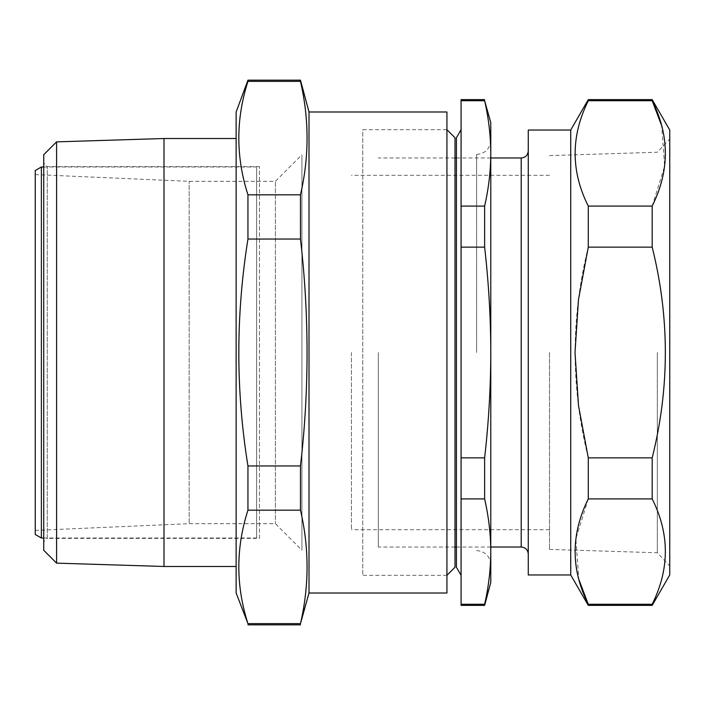 <?xml version="1.0" encoding="UTF-8"?>
<svg xmlns="http://www.w3.org/2000/svg" width="705" height="705" viewBox="0 0 705 705"><rect width="100%" height="100%" fill="white"/><g stroke="black" fill="none" stroke-linecap="round" stroke-linejoin="round"><path stroke-width="0.53" stroke-dasharray="3.52 2.64" d="M247.948 239.048L300.471 239.048L300.471 194.818L247.948 194.818L247.948 239.048C235.787 315.1 235.787 390.729 247.948 465.952L300.471 465.952C309.248 390.658 309.248 315.02 300.471 239.048M247.948 465.952L247.948 510.182L300.471 510.182L300.471 465.952M247.948 510.182C235.787 547.996 235.787 585.811 247.948 623.634L300.471 623.634C309.248 585.811 309.248 547.996 300.471 510.182M446.935 129.685L446.935 575.315L446.935 129.685L446.935 575.315L446.935 129.685L362.758 129.685L362.758 575.315L362.758 129.685M446.935 593.002L446.935 111.998M309.001 593.002L309.001 111.998M300.471 623.634L300.471 624.833M300.471 194.818C309.248 157.004 309.248 119.189 300.471 81.366L300.471 80.167M247.948 80.167L247.948 81.366L300.471 81.366M247.948 81.366C235.787 119.189 235.787 157.004 247.948 194.818M259.484 538.356L259.484 166.644L259.484 538.356L47.279 538.356L47.279 166.644L47.279 538.356L43.736 541.898L43.736 163.102L43.736 541.898M259.484 166.644L47.279 166.644L43.736 163.102M43.736 154.712L43.736 550.288M56.585 563.136L56.585 141.864M163.992 566.476L163.992 138.524M236.14 138.524L236.14 566.476L236.14 138.524M236.14 593.002L236.14 111.998M247.948 624.833L247.948 623.634M351.442 352.5L351.442 529.693L351.442 352.5M549.503 352.5L549.503 549.407L549.503 352.5M657.307 352.5L657.307 552.755L657.307 352.5M669.75 352.5L669.75 139L669.75 352.5M669.75 574.963L669.75 130.037M378.321 352.5L378.321 547.027L378.321 352.5M528.274 130.037L528.274 574.963M570.724 574.963L570.724 130.037M652.187 498.92L652.187 457.853L588.278 457.853L588.278 498.92L652.187 498.92C669.724 534.231 669.724 569.349 652.187 604.264L588.278 604.264L588.278 605.384M652.187 457.853C669.724 387.662 669.724 317.426 652.187 247.147L652.187 206.08L588.278 206.08L588.278 247.147C570.75 317.426 570.75 387.662 588.278 457.853M588.278 247.147L652.187 247.147M652.187 206.08L664.648 166.133L661.634 125.587M652.187 99.617L652.187 100.736L588.278 100.736C570.75 135.651 570.75 170.769 588.278 206.08M588.278 100.736L588.278 99.617M588.278 498.92L575.818 538.867L578.84 579.413M652.187 605.384L652.187 604.264M461.079 575.315L461.079 129.685L461.079 575.315M456.417 567.243L456.417 137.757M490.786 582.392L490.786 352.5C490.715 317.417 488.662 282.3 484.626 247.147L461.079 247.147L461.079 457.853L484.626 457.853C488.653 422.824 490.706 387.706 490.786 352.5L490.786 551.61M484.626 605.384L484.626 604.264C488.653 586.71 490.706 569.147 490.786 551.592C490.706 534.038 488.653 516.474 484.626 498.92L484.626 457.853M461.079 605.384L461.079 604.264L484.626 604.264M490.786 153.39L490.786 153.408C490.706 135.853 488.653 118.29 484.626 100.736L461.079 100.736L461.079 99.617M461.079 100.736L461.079 206.08L484.626 206.08C488.653 188.526 490.706 170.963 490.786 153.408L490.786 122.608M461.079 247.147L461.079 206.08M484.626 498.92L461.079 498.92L461.079 457.853M461.079 498.92L461.079 604.264M476.642 352.5L476.642 154.439L476.642 352.5M484.626 100.736L484.626 99.617M484.626 247.147L484.626 206.08M455.007 567.243L455.007 137.757M256.655 167.764L256.655 538.003L256.655 167.764M41.375 538.003L41.375 166.997M301.925 155.62L301.925 550.208L301.925 155.62M275.399 182.031L275.399 523.683L275.399 182.031M189.16 522.969L189.16 181.317L189.16 522.969M35.25 529.658L35.25 174.602L35.25 529.658M35.25 170.531L35.25 534.469M521.207 157.973L521.207 547.027M549.503 175.307L351.442 175.307M549.503 529.693L351.442 529.693M549.503 549.407L657.307 552.755L669.75 566M549.503 155.594L657.307 152.245L669.75 139M490.786 157.973L456.417 157.973M455.007 157.973L378.321 157.973M490.786 547.027L456.417 547.027M455.007 547.027L378.321 547.027M476.642 154.439C485.234 153.602 489.949 148.887 490.786 140.295M476.642 550.561C485.234 551.398 489.949 556.113 490.786 564.705M446.935 575.315L362.758 575.315M43.736 538.003L256.655 538.003M43.736 166.997L256.655 166.997M35.25 530.398L189.16 523.683L275.399 523.683L301.925 550.208M35.25 174.602L189.16 181.317L275.399 181.317L301.925 154.792"/><path stroke-width="1.06" d="M309.001 593.002L309.001 111.998L446.935 111.998L446.935 593.002L309.001 593.002L300.471 623.634C309.248 585.811 309.248 547.996 300.471 510.182L300.471 465.952C309.248 390.658 309.248 315.02 300.471 239.048L300.471 194.818C309.248 157.004 309.248 119.189 300.471 81.366L300.471 80.167L247.948 80.167L247.948 81.366C235.787 119.189 235.787 157.004 247.948 194.818L300.471 194.818M300.471 510.182L247.948 510.182L247.948 465.952L300.471 465.952M247.948 465.952C235.787 390.729 235.787 315.1 247.948 239.048L300.471 239.048M247.948 194.818L247.948 239.048M300.471 81.366L247.948 81.366M56.585 563.136L43.736 550.288L43.736 154.712L56.585 141.864L56.585 563.136L163.992 566.476L236.14 566.476M56.585 141.864L163.992 138.524L163.992 566.476M163.992 138.524L236.14 138.524M247.948 80.167L236.14 111.998L236.14 593.002L247.948 623.634C235.787 585.811 235.787 547.996 247.948 510.182M247.948 623.634L300.471 623.634M652.187 99.617L669.75 130.037L669.75 574.963L652.187 605.384L588.278 605.384L588.278 604.264C570.75 569.349 570.75 534.231 588.278 498.92L588.278 457.853L578.497 405.56L575.007 352.5L578.479 299.616L588.278 247.147L588.278 206.08C570.75 171.165 570.75 136.047 588.278 100.736L588.278 99.617L652.187 99.617L652.187 100.736L588.278 100.736M528.274 574.963L528.274 130.037L570.724 130.037L570.724 574.963L528.274 574.963M661.634 125.587L652.187 100.736C669.724 135.651 669.724 170.769 652.187 206.08L652.187 247.147L588.278 247.147M588.278 206.08L652.187 206.08M652.187 247.147C669.724 317.426 669.724 387.662 652.187 457.853L652.187 498.92L588.278 498.92M588.278 457.853L652.187 457.853M652.187 498.92C669.724 533.835 669.724 568.953 652.187 604.264L652.187 605.384M578.84 579.413L588.278 604.264L652.187 604.264M461.079 129.685L456.417 137.757L456.417 567.243L461.079 575.315M484.626 498.92L484.626 457.853C488.653 422.824 490.706 387.706 490.786 352.5L490.786 582.392L484.626 605.384L461.079 605.384L461.079 498.92L484.626 498.92C488.653 516.474 490.706 534.038 490.786 551.592C490.706 569.147 488.653 586.71 484.626 604.264L484.626 605.384M484.626 604.264L461.079 604.264M484.626 457.853L461.079 457.853L461.079 498.92M484.626 247.147L484.626 206.08C488.653 188.526 490.706 170.963 490.786 153.408L490.786 352.5C490.715 317.417 488.662 282.3 484.626 247.147L461.079 247.147L461.079 457.853M484.626 206.08L461.079 206.08L461.079 247.147M484.626 100.736L490.786 122.608L490.786 153.408C490.706 135.853 488.653 118.29 484.626 100.736L461.079 100.736L461.079 206.08M484.626 99.617L461.079 99.617L461.079 100.736M490.786 551.61L490.786 153.39M446.935 129.685L455.007 137.757L455.007 567.243L446.935 575.315M41.375 538.003L35.25 534.469L35.25 170.531L41.375 166.997L41.375 538.003L43.736 538.003M490.786 547.027L521.207 547.027L521.207 157.973L490.786 157.973M309.001 111.998L300.471 80.167M300.471 624.833L247.948 624.833M456.417 157.973L455.007 157.973M456.417 547.027L455.007 547.027M521.207 547.027C525.498 547.441 527.86 549.803 528.274 554.095M521.207 157.973C525.498 157.559 527.86 155.197 528.274 150.905M570.724 574.963L588.278 605.384M570.724 130.037L588.278 99.617M41.375 166.997L43.736 166.997"/></g></svg>
